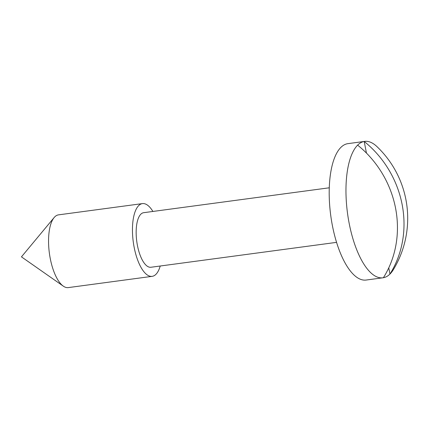<?xml version="1.0" encoding="UTF-8"?>
<svg xmlns="http://www.w3.org/2000/svg" width="429" height="429" viewBox="0 0 429 429"><rect width="100%" height="100%" fill="white"/><g stroke="black" fill="none" stroke-linecap="round" stroke-linejoin="round"><path stroke-width="0.64" d="M364.65 141.398L347.871 143.651A68.806 26.539 82.4 0 0 332.395 225.595A68.806 26.539 82.4 0 0 366.168 280.04L382.947 277.788A68.806 26.539 82.4 0 0 383.397 277.719A68.806 26.539 82.4 0 0 389.966 274.051A68.806 26.539 82.4 0 0 393.431 269.541A99.061 99.061 0 0 0 376.941 146.595A68.806 26.539 82.4 0 0 364.65 141.398A68.806 26.539 82.4 0 0 364.194 141.468A98.638 89.967 60.8 0 1 402.107 204.402A98.638 89.967 60.8 0 1 389.966 274.051L388.76 267.857M383.397 277.719A98.638 89.967 -119.2 0 0 395.543 208.07A98.638 89.967 -119.2 0 0 357.63 145.136A68.806 26.539 82.4 0 0 349.168 223.348A68.806 26.539 82.4 0 0 382.947 277.788M152.906 211.454A36.696 14.152 82.4 0 0 142.412 203.609L58.516 214.859A36.696 14.152 82.4 0 0 54.108 217.583A36.696 14.152 82.4 0 0 50.263 258.564A36.696 14.152 82.4 0 0 63.304 286.138A36.696 14.152 82.4 0 0 68.275 287.602L152.166 276.346A36.696 14.152 82.4 0 0 160.226 266.012M142.412 203.609A36.696 14.152 82.4 0 0 134.154 247.313A36.696 14.152 82.4 0 0 152.166 276.346M329.252 187.8L143.629 212.698A27.52 10.618 82.4 0 0 137.436 245.479A27.52 10.618 82.4 0 0 150.949 267.256L336.572 242.358M366.457 153.094L364.194 141.468A68.806 26.539 82.4 0 0 357.63 145.136M54.108 217.583L21.45 256.858L63.304 286.138"/></g></svg>
